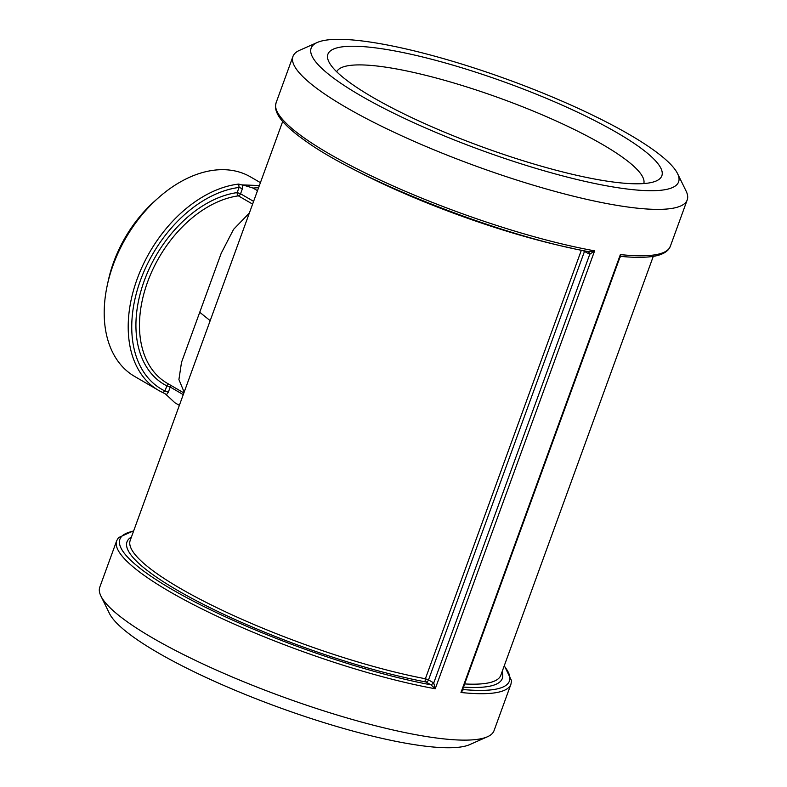 <?xml version="1.0" encoding="UTF-8"?>
<svg xmlns="http://www.w3.org/2000/svg" width="787" height="787" viewBox="0 0 787 787"><rect width="100%" height="100%" fill="white"/><g stroke="black" fill="none" stroke-linecap="round" stroke-linejoin="round"><path stroke-width="1.18" d="M619.94 257.31L462.599 689.579L460.975 692.491L463.336 689.638L462.746 689.264M463.336 689.638L463.199 689.53A207.266 39.999 -160 0 0 504.162 666.048M621.041 256.346L620.363 254.585L619.93 257.31L621.307 256.424M677.548 173.602L686.087 191.034A209.775 40.481 -160 0 1 687.218 199.918A209.775 40.481 -160 0 1 476.243 166.214A209.775 40.481 -160 0 1 292.961 56.418A209.775 40.481 -160 0 1 299.532 50.338L317.279 42.478A195.51 37.727 -160 0 1 450.843 60.766A195.51 37.727 -160 0 1 629.511 134.636A195.51 37.727 -160 0 1 677.548 173.602A195.51 37.727 -160 0 1 481.969 150.474A195.51 37.727 -160 0 1 317.279 42.478M687.218 199.918L670.317 246.341A209.775 40.481 -160 0 1 620.363 254.585L460.975 692.491A209.775 40.481 20 0 0 510.93 684.247L494.039 730.67A209.775 40.481 -160 0 1 487.468 736.75A209.775 40.481 -160 0 1 283.064 696.957A209.775 40.481 -160 0 1 100.913 596.054A209.775 40.481 -160 0 1 99.782 587.171L116.683 540.748A209.775 40.481 20 0 0 220.881 618.021A209.775 40.481 20 0 0 435.241 688.743L433.735 682.959L431.02 684.926L435.241 688.743L594.628 250.837L588.725 251.633L589.758 254.29L594.628 250.837A209.775 40.481 -160 0 1 380.269 180.115A209.775 40.481 -160 0 1 276.07 102.841L292.961 56.418M582.833 250.522L589.758 254.29L433.735 682.959L431.02 684.926M433.411 682.742L428.522 679.899A2.518 1.682 -59.8 0 1 425.944 681.975A2.518 1.594 100.7 0 1 425.393 678.748A197.193 38.051 -160 0 1 225.8 611.952A197.193 38.051 -160 0 1 130.199 540.413L282.69 121.454M584.652 250.886A2.518 1.682 -59.8 0 1 584.534 251.279L428.522 679.899L425.393 678.748L581.357 250.227M166.293 394.926L168.339 392.192L164.985 391.001L162.811 392.575L165.506 394.002L174.891 402.757L179.357 405.344M589.424 254.122L588.528 251.545M276.07 102.841L275.44 106.294C275.519 111.734 278.775 117.696 285.189 124.189C290.039 129.216 296.542 134.616 304.717 140.391C359.895 180.813 501.358 236.159 589.069 251.732L588.725 251.633M169.195 384.41A2.518 1.869 -63.4 0 0 166.854 385.856L170.208 387.047L183.253 394.631M253.601 201.374L240.556 193.779L237.202 192.589A2.518 1.663 -97.9 0 0 238.372 195.845L252.597 204.118M183.873 392.949L167.09 383.18A104.887 70.132 -59.8 0 1 148.35 279.965A104.887 70.132 -59.8 0 1 238.372 195.845A2.518 1.682 -59.8 0 0 240.556 193.779L242.426 188.634L239.071 187.444L237.202 192.589A107.406 71.814 120.2 0 0 144.247 280.802A107.406 71.814 120.2 0 0 166.854 385.856L164.985 391.001A112.866 75.463 -59.8 0 1 140.489 280.251A112.866 75.463 -59.8 0 1 239.071 187.444L238.697 184.079L241.619 184.886L259.366 185.535M257.497 190.661L253.04 188.063L258.589 187.65M242.426 188.634L242.73 184.906L253.04 188.063M242.73 184.906L241.619 184.886M162.929 392.634L162.811 392.575A115.374 77.146 120.2 0 1 158.581 390.372L162.929 392.634M249.361 213.021L233.572 229.361L221.206 253.286L181.522 362.305L178.915 379.56L184.158 392.162M260.408 182.653L250.6 176.947A115.374 77.146 120.2 0 0 158.02 198.147A115.374 77.146 120.2 0 0 107.239 285.445A115.374 77.146 120.2 0 0 134.577 376.402L158.581 390.372A115.374 77.146 120.2 0 1 138.374 275.775A115.374 77.146 120.2 0 1 238.697 184.079M487.468 736.75L469.721 744.61A195.51 37.727 -160 0 1 279.218 707.523A195.51 37.727 -160 0 1 109.452 613.476L100.913 596.054M158.02 198.147L154.419 201.364A104.887 70.132 120.2 0 0 108.262 280.723L107.239 285.445M336.718 71.784A163.43 31.539 -160 0 1 385.04 67.062A163.43 31.539 -160 0 1 555.199 120.529A163.43 31.539 -160 0 1 643.815 183.568M380.662 48.578A177.695 34.294 20 0 0 328.858 61.77A177.695 34.294 20 0 0 483.149 147.238A177.695 34.294 20 0 0 656.279 180.941A177.695 34.294 20 0 0 581.504 114.076A177.695 34.294 20 0 0 380.662 48.578M349.635 167.228A197.193 38.051 20 0 0 572.582 248.367M463.504 687.1A199.711 38.543 20 0 0 502.037 671.891M653.289 256.336L500.798 675.295A197.193 38.051 -160 0 1 464.655 683.942M131.439 537A199.711 38.543 20 0 0 211.014 608.184A199.711 38.543 20 0 0 425.944 681.975L430.833 684.808A207.266 39.999 -160 0 1 195.215 602.114A207.266 39.999 -160 0 1 133.564 531.156M168.339 392.192L170.208 387.047A2.518 1.682 120.2 0 0 170.09 384.932M210.178 320.663L199.947 312.449M504.31 665.635L511.57 680.716L510.93 684.247M133.711 530.753L118.444 537.659L116.683 540.748M670.317 246.341L668.537 249.44C664.926 253.562 658.503 256.041 649.295 256.857C641.72 257.624 632.394 257.477 621.317 256.434"/></g></svg>
